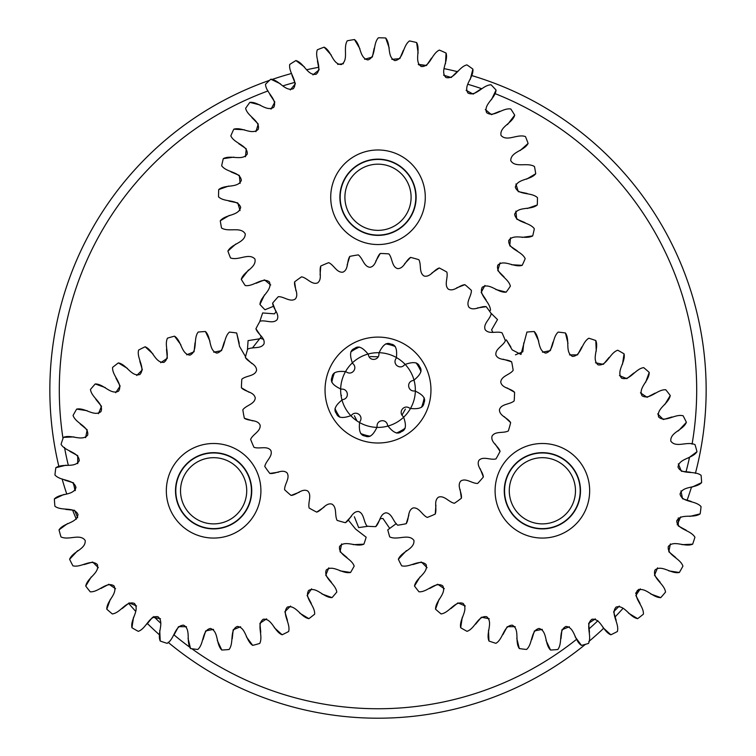 <?xml version="1.0" encoding="UTF-8"?>
<svg xmlns="http://www.w3.org/2000/svg" width="756" height="756" viewBox="0 0 756 756"><rect width="100%" height="100%" fill="white"/><g stroke="black" fill="none" stroke-linecap="round" stroke-linejoin="round"><path stroke-width="1.13" d="M692.061 444.197A318.692 318.692 0 0 0 494.67 93.479M481.61 88.669A318.692 318.692 0 0 0 468.077 84.351M294.944 82.366A318.692 318.692 0 0 0 283.339 85.74M268.068 90.918A318.692 318.692 0 0 0 62.994 438.423M58.94 466.754A328.151 328.151 0 0 1 269.58 80.325M271.773 79.569A328.151 328.151 0 0 1 291.438 73.521M307.125 69.647A328.151 328.151 0 0 1 318.692 67.303M337.677 64.383A328.151 328.151 0 0 1 343.394 63.731M418.295 64.383A328.151 328.151 0 0 1 426.488 65.498M444.396 68.692A328.151 328.151 0 0 1 457.182 71.593M471.489 75.496A328.151 328.151 0 0 1 695.397 473.379M490.786 312.993L497.505 319.58L491.58 329.833A128.558 128.558 0 0 1 492.761 332.12M259.639 321.876L262.653 312.956L274.466 313.844A128.558 128.558 0 0 1 276.016 311.784M260.319 338.31A128.558 128.558 0 0 1 261.151 336.439M389.633 528.283L382.971 518.512A128.558 128.558 0 0 1 380.4 518.588M354.375 516.773L358.675 527.603L367.936 526.28M259.497 338.83L248.091 340.625L247.429 349.924M510.876 347.023L506.671 340.351M691.4 487.346A328.151 328.151 0 0 1 687.157 500.075M680.636 516.906A328.151 328.151 0 0 1 677.206 524.796M638.707 589.34A328.151 328.151 0 0 1 635.626 593.309M623.095 608.249A328.151 328.151 0 0 1 615.233 616.773M603.638 628.312A328.151 328.151 0 0 1 588.811 641.532M585.437 644.329A328.151 328.151 0 0 1 168.134 642.317M159.714 635.078A328.151 328.151 0 0 1 147.448 623.568M135.589 611.226A328.151 328.151 0 0 1 128.558 603.269M76.347 519.24A328.151 328.151 0 0 1 72.567 510.017M66.613 493.602A328.151 328.151 0 0 1 62.134 478.992M64.515 447.439A318.692 318.692 0 0 0 68.229 464.931M73.048 482.64A318.692 318.692 0 0 0 75.43 490.143M153.742 616.499A318.692 318.692 0 0 0 160.792 623.256M174.003 634.898A318.692 318.692 0 0 0 190.238 647.561M191.892 648.761A318.692 318.692 0 0 0 576.677 639.236M589.264 628.661A318.692 318.692 0 0 0 597.892 620.733M686.07 471.64A318.692 318.692 0 0 0 689.51 457.342M411.094 196.626A33.103 33.103 0 0 0 377.357 164.175A33.103 33.103 0 0 0 344.906 197.902A33.103 33.103 0 0 0 378.643 230.353A33.103 33.103 0 0 0 411.094 196.626M340.181 197.996A37.828 37.828 0 0 1 377.272 159.44A37.828 37.828 0 0 1 415.819 196.532A37.828 37.828 0 0 1 378.728 235.088A37.828 37.828 0 0 1 340.181 197.996M575.477 490.786A33.103 33.103 0 0 0 542.373 457.682A33.103 33.103 0 0 0 509.279 490.786A33.103 33.103 0 0 0 542.373 523.88A33.103 33.103 0 0 0 575.477 490.786M504.554 490.786A37.828 37.828 0 0 1 542.373 452.957A37.828 37.828 0 0 1 580.202 490.786A37.828 37.828 0 0 1 542.373 528.614A37.828 37.828 0 0 1 504.554 490.786M246.721 490.786A33.103 33.103 0 0 0 213.627 457.682A33.103 33.103 0 0 0 180.523 490.786A33.103 33.103 0 0 0 213.627 523.88A33.103 33.103 0 0 0 246.721 490.786M175.798 490.786A37.828 37.828 0 0 1 213.627 452.957A37.828 37.828 0 0 1 251.446 490.786A37.828 37.828 0 0 1 213.627 528.614A37.828 37.828 0 0 1 175.798 490.786M586.486 473.747A47.288 47.288 0 0 1 559.421 534.889A47.288 47.288 0 0 1 498.27 507.824A47.288 47.288 0 0 1 525.335 446.673A47.288 47.288 0 0 1 586.486 473.747M387.771 529.852L396.314 523.568L387.771 529.852A159.469 159.469 0 0 0 389.727 536.902C397.429 540.644 408.684 533.254 413.929 540.408C414.808 549.262 401.559 551.304 398.365 559.27L406.435 550.623M506.274 339.813L512.19 349.877L520.969 354.451L526.923 332.064A159.469 159.469 0 0 1 534.218 331.525C540.332 337.526 537.185 350.482 545.652 353.118C554.309 351.077 551.767 337.781 558.183 332.101A159.469 159.469 0 0 1 565.441 332.99C570.27 340.077 564.656 352.164 572.443 356.407C581.336 356.085 581.43 342.553 588.839 338.234A159.469 159.469 0 0 1 595.785 340.531C599.139 348.412 591.268 359.176 598.081 364.855C606.86 366.282 609.601 353.024 617.709 350.226A159.469 159.469 0 0 1 624.069 353.836C625.826 362.219 616.008 371.243 621.574 378.142C629.918 381.251 635.182 368.786 643.677 367.624A159.469 159.469 0 0 1 649.215 372.406C649.3 380.967 637.913 387.904 642.033 395.757C649.602 400.434 657.2 389.236 665.762 389.756A159.469 159.469 0 0 1 670.26 395.52C668.673 403.94 656.151 408.514 658.656 417.019C665.167 423.086 674.806 413.589 683.103 415.772A159.469 159.469 0 0 1 686.391 422.302C683.197 430.258 669.948 432.3 670.827 441.164C676.072 448.308 687.327 440.918 695.029 444.66A159.469 159.469 0 0 1 696.985 451.71C692.288 458.883 678.973 458.316 678.028 467.132C681.723 475.231 694.263 470.137 701.095 475.326A159.469 159.469 0 0 1 701.634 482.621C695.633 488.745 682.677 485.588 680.041 494.055C682.082 502.712 695.378 500.17 701.058 506.596A159.469 159.469 0 0 1 700.169 513.853C693.091 518.682 680.995 513.059 676.752 520.846C677.074 529.739 690.606 529.833 694.925 537.242A159.469 159.469 0 0 1 692.638 544.188C684.747 547.542 673.983 539.68 668.304 546.484C666.886 555.273 680.135 558.004 682.933 566.112A159.469 159.469 0 0 1 679.332 572.481C670.941 574.229 661.916 564.411 655.017 569.986C651.908 578.321 664.373 583.585 665.535 592.08A159.469 159.469 0 0 1 660.763 597.627C652.192 597.703 645.255 586.316 637.402 590.436C632.725 598.005 643.923 605.603 643.403 614.165A159.469 159.469 0 0 1 637.639 618.663C629.219 617.076 624.645 604.554 616.14 607.059C610.073 613.57 619.57 623.209 617.387 631.506A159.469 159.469 0 0 1 610.857 634.794C602.91 631.591 600.869 618.417 592.033 619.221C584.823 624.418 592.26 635.73 588.499 643.432A159.469 159.469 0 0 1 581.449 645.388C574.277 640.691 574.843 627.376 566.027 626.44C557.928 630.135 563.022 642.676 557.833 649.498A159.469 159.469 0 0 1 550.538 650.037C544.424 644.036 547.571 631.08 539.104 628.444C530.447 630.485 532.989 643.781 526.573 649.461A159.469 159.469 0 0 1 519.315 648.572C514.477 641.494 520.1 629.398 512.313 625.165C503.42 625.477 503.326 639.009 495.917 643.328A159.469 159.469 0 0 1 488.971 641.041C485.617 633.15 493.488 622.396 486.675 616.716C477.896 615.289 475.155 628.538 467.047 631.336A159.469 159.469 0 0 1 460.688 627.735C458.93 619.344 468.748 610.328 463.173 603.43C454.838 600.311 449.574 612.785 441.079 613.938A159.469 159.469 0 0 1 435.532 609.166C435.456 600.595 446.843 593.658 442.723 585.815C435.154 581.137 427.556 592.335 418.994 591.806A159.469 159.469 0 0 1 414.496 586.042C416.084 577.622 428.605 573.048 426.1 564.543C419.589 558.476 409.95 567.983 401.653 565.8A159.469 159.469 0 0 1 398.365 559.27M515.441 354.838L522.831 351.776L523.785 342.799M534.218 331.525L538.726 341.154M542.477 352.192L550.33 350.642L553.014 342.014M565.441 332.99L567.992 343.318M569.514 354.876L577.518 354.885L581.827 346.947M595.785 340.531L596.267 351.153M595.501 362.785L603.354 364.345L609.128 357.408M624.069 353.836L622.471 364.345M619.457 375.609L626.847 378.671L633.868 372.991M649.215 372.406L645.605 382.404M640.445 392.855L647.098 397.306L655.093 393.111M670.26 395.52L664.76 404.621M657.663 413.872L663.324 419.533L671.98 416.972M686.391 422.302L678.321 430.939M577.934 477.045A38.112 38.112 0 0 1 556.114 526.337A38.112 38.112 0 0 1 506.822 504.517A38.112 38.112 0 0 1 528.642 455.225A38.112 38.112 0 0 1 577.934 477.045M402.183 414.779A159.469 159.469 0 0 1 405.424 409.09M696.985 451.71L688.423 458.013M678.321 463.844L681.383 471.243L690.36 472.188M701.634 482.621L692.005 487.138M680.967 490.88L682.526 498.733L691.145 501.417M700.169 513.853L689.841 516.395M678.283 517.917L678.274 525.921L686.212 530.23M692.638 544.188L682.016 544.67M670.374 543.914L668.814 551.757L675.751 557.541M679.332 572.481L668.814 570.875M657.55 567.86L654.488 575.25L660.168 582.271M660.763 597.627L650.765 594.008M640.304 588.848L635.853 595.501L640.058 603.496M637.639 618.663L628.538 613.163M619.287 606.066L613.626 611.727L616.187 620.383M610.857 634.794L603.005 627.622M595.322 618.862L588.659 623.303L589.482 632.299M581.449 645.388L575.146 636.826M569.315 626.724L561.925 629.786L560.971 638.763M550.538 650.037L546.021 640.408M542.279 629.37L534.426 630.929L531.742 639.548M519.315 648.572L516.764 638.244M515.242 626.686L507.238 626.686L502.929 634.615M488.971 641.041L488.489 630.419M489.245 618.786L481.402 617.217L475.628 624.154M460.688 627.735L462.285 617.217M465.299 605.962L457.909 602.891L450.888 608.571M435.532 609.166L439.151 599.168M444.311 588.707L437.658 584.256L429.663 588.461M414.496 586.042L419.996 576.941M427.093 567.699L421.432 562.029L412.776 564.59M169.514 507.824A47.288 47.288 0 0 1 196.579 446.673A47.288 47.288 0 0 1 257.73 473.738A47.288 47.288 0 0 1 230.665 534.889A47.288 47.288 0 0 1 169.514 507.824M354.337 415.762A159.469 159.469 0 0 1 356.974 420.922M340.947 394.774A159.469 159.469 0 0 1 341.495 395.511M252.381 348.034L260.073 338.234A159.469 159.469 0 0 1 263.589 339.349M245.539 356.69L239.567 346.475L236.675 332.99L239.227 343.318M348.204 519.93L355.585 529.077L366.169 537.232A159.469 159.469 0 0 1 363.882 544.178C356 547.533 345.237 539.671 339.557 546.475C338.13 555.263 351.389 557.994 354.177 566.102A159.469 159.469 0 0 1 350.576 572.462C342.194 574.22 333.169 564.401 326.271 569.977C323.162 578.312 335.626 583.575 336.789 592.071A159.469 159.469 0 0 1 332.016 597.618C323.445 597.703 316.509 586.306 308.656 590.427C303.978 597.996 315.176 605.594 314.657 614.155A159.469 159.469 0 0 1 308.892 618.663C300.472 617.066 295.898 604.545 287.393 607.059C281.326 613.57 290.833 623.199 288.65 631.496A159.469 159.469 0 0 1 282.12 634.785C274.163 631.591 272.122 618.408 263.286 619.211C256.076 624.418 263.513 635.72 259.752 643.432A159.469 159.469 0 0 1 252.702 645.388C245.539 640.691 246.097 627.376 237.28 626.431C229.191 630.126 234.275 642.666 229.087 649.498A159.469 159.469 0 0 1 221.791 650.037C215.677 644.036 218.824 631.08 210.357 628.444C201.701 630.485 204.252 643.781 197.826 649.461A159.469 159.469 0 0 1 190.569 648.572C185.74 641.494 191.353 629.398 183.566 625.165C174.674 625.477 174.579 639.009 167.171 643.337A159.469 159.469 0 0 1 160.225 641.041C156.87 633.159 164.742 622.396 157.928 616.716C149.149 615.289 146.409 628.548 138.301 631.345A159.469 159.469 0 0 1 131.941 627.735C130.183 619.353 140.002 610.328 134.426 603.43C126.091 600.321 120.828 612.785 112.332 613.948A159.469 159.469 0 0 1 106.785 609.175C106.709 600.604 118.097 593.668 113.976 585.815C106.407 581.137 98.809 592.345 90.248 591.816A159.469 159.469 0 0 1 85.749 586.051C87.337 577.631 99.858 573.057 97.354 564.552C90.833 558.486 81.204 567.992 72.907 565.809A159.469 159.469 0 0 1 69.618 559.279C72.812 551.313 86.052 549.272 85.173 540.417C79.938 533.263 68.683 540.663 60.971 536.911A159.469 159.469 0 0 1 59.025 529.871C63.712 522.698 77.036 523.256 77.972 514.439C74.277 506.35 61.737 511.434 54.904 506.246A159.469 159.469 0 0 1 54.366 498.951C60.367 492.836 73.323 495.983 75.959 487.525C73.918 478.86 60.622 481.411 54.942 474.985A159.469 159.469 0 0 1 55.831 467.728C62.909 462.899 75.005 468.512 79.238 460.725C78.926 451.833 65.394 451.738 61.075 444.33A159.469 159.469 0 0 1 63.362 437.384C71.244 434.029 82.007 441.901 87.687 435.087C89.113 426.308 75.855 423.577 73.067 415.469A159.469 159.469 0 0 1 76.668 409.1C85.05 407.342 94.075 417.161 100.973 411.595C104.082 403.25 91.618 397.987 90.455 389.491A159.469 159.469 0 0 1 95.237 383.953C103.799 383.868 110.735 395.256 118.588 391.135C123.266 383.566 112.068 375.968 112.587 367.407A159.469 159.469 0 0 1 118.352 362.908C126.772 364.496 131.346 377.017 139.851 374.513C145.917 368.002 136.411 358.363 138.594 350.066A159.469 159.469 0 0 1 145.124 346.777C153.081 349.981 155.122 363.154 163.957 362.351C171.168 357.153 163.731 345.842 167.492 338.14A159.469 159.469 0 0 1 174.541 336.184C181.714 340.871 181.147 354.195 189.964 355.131C198.053 351.436 192.969 338.896 198.157 332.073A159.469 159.469 0 0 1 205.452 331.525C211.567 337.526 208.42 350.482 216.887 353.118C225.543 351.077 222.992 337.781 229.418 332.101A159.469 159.469 0 0 1 236.675 332.99M363.882 544.178L353.26 544.66M341.627 543.904L340.058 551.748L347.004 557.522M350.576 572.462L340.068 570.865M328.803 567.85L325.741 575.24L331.421 582.262M332.016 597.618L322.009 593.999M311.557 588.839L307.106 595.492L311.311 603.486M308.892 618.663L299.792 613.163M290.54 606.066L284.88 611.717L287.441 620.383M282.12 634.785L274.267 627.622M266.575 618.852L259.922 623.294L260.744 632.29M252.702 645.388L246.399 636.826M240.569 626.724L233.179 629.786L232.234 638.763M221.791 650.037L217.284 640.408M213.532 629.37L205.679 630.929L203.005 639.548M190.569 648.572L188.017 638.253M186.496 626.686L178.492 626.686L174.182 634.624M160.225 641.041L159.743 630.419M160.508 618.786L152.655 617.217L146.881 624.163M131.941 627.735L133.538 617.227M136.552 605.962L129.163 602.901L122.141 608.58M106.785 609.175L110.404 599.177M115.564 588.716L108.911 584.265L100.917 588.47M85.749 586.051L91.24 576.951M98.337 567.699L92.686 562.039L84.029 564.6M69.618 559.279L77.679 550.642M178.066 504.517A38.112 38.112 0 0 1 199.886 455.225A38.112 38.112 0 0 1 249.178 477.045A38.112 38.112 0 0 1 227.358 526.337A38.112 38.112 0 0 1 178.066 504.517M59.025 529.871L67.586 523.558M77.679 517.728L74.617 510.338L65.64 509.393M54.366 498.951L63.995 494.443M75.033 490.691L73.474 482.848L64.855 480.164M55.831 467.728L66.159 465.176M77.717 463.655L77.717 455.651L69.788 451.341M63.362 437.384L73.984 436.902M85.617 437.667L87.186 429.814L80.24 424.04M76.668 409.1L87.176 410.697M98.441 413.712L101.502 406.322L95.823 399.3M95.237 383.953L105.235 387.563M115.687 392.723L120.138 386.07L115.933 378.076M118.352 362.908L127.452 368.408M136.704 375.505L142.364 369.845L139.803 361.188M145.124 346.777L152.977 353.94M160.669 362.71L167.322 358.268L166.5 349.272M174.541 336.184L180.845 344.745M186.675 354.838L194.065 351.786L195.02 342.799M205.452 331.525L209.96 341.154M213.712 352.192L221.565 350.642L224.239 342.014M420.251 176.044A47.288 47.288 0 0 1 399.225 239.52A47.288 47.288 0 0 1 335.749 218.493A47.288 47.288 0 0 1 356.775 155.008A47.288 47.288 0 0 1 420.251 176.044M489.548 311.217A159.469 159.469 0 0 0 490.483 310.3C490.181 301.729 478.302 295.246 482.224 287.261C489.642 282.404 497.637 293.063 506.161 292.156A159.469 159.469 0 0 0 510.376 286.174C508.401 277.83 495.482 273.795 497.779 265.195C504.101 258.987 514.033 267.889 522.207 265.328A159.469 159.469 0 0 0 525.184 258.647C521.612 250.841 508.155 249.404 508.731 240.521C513.721 233.198 525.193 239.992 532.715 235.891A159.469 159.469 0 0 0 534.322 228.756C529.313 221.801 515.828 223.011 514.656 214.194C518.125 206.029 530.703 210.451 537.28 204.961A159.469 159.469 0 0 0 537.469 197.647C531.184 191.807 518.2 195.624 515.327 187.204C517.142 178.529 530.343 180.41 535.72 173.738A159.469 159.469 0 0 0 534.473 166.528C527.178 162.03 515.195 168.304 510.735 160.603C510.81 151.739 524.125 151.011 528.104 143.423A159.469 159.469 0 0 0 525.477 136.6C517.444 133.614 506.955 142.062 501.048 135.456C499.319 126.724 512.303 123.408 514.713 115.177A159.469 159.469 0 0 0 510.801 108.987C502.334 107.617 493.668 118.012 486.599 112.606C483.282 104.385 495.303 98.611 496.068 90.077A159.469 159.469 0 0 0 491.031 84.776C482.46 85.088 475.978 96.966 467.992 93.045C463.135 85.626 473.804 77.622 472.887 69.108A159.469 159.469 0 0 0 466.915 64.884C458.571 66.859 454.526 79.777 445.936 77.49C439.718 71.158 448.62 61.236 446.059 53.052A159.469 159.469 0 0 0 439.378 50.085C431.581 53.648 430.136 67.104 421.262 66.537C413.929 61.548 420.723 50.076 416.622 42.544A159.469 159.469 0 0 0 409.487 40.937C402.532 45.955 403.742 59.431 394.925 60.612C386.77 57.144 391.183 44.566 385.692 37.989A159.469 159.469 0 0 0 378.387 37.8C372.538 44.075 376.365 57.059 367.936 59.932C359.261 58.127 361.141 44.925 354.469 39.548A159.469 159.469 0 0 0 347.269 40.786C342.761 48.082 349.036 60.074 341.343 64.534C332.479 64.458 331.752 51.143 324.154 47.165A159.469 159.469 0 0 0 317.331 49.792C314.335 57.825 322.831 68.361 316.15 74.239C307.437 75.883 304.129 62.975 295.908 60.556A159.469 159.469 0 0 0 289.728 64.458C288.357 72.926 298.743 81.601 293.337 88.669C285.116 91.986 279.351 79.966 270.809 79.2A159.469 159.469 0 0 0 265.517 84.237C265.819 92.808 277.698 99.282 273.776 107.267C266.358 112.124 258.363 101.465 249.839 102.372A159.469 159.469 0 0 0 245.624 108.354C247.599 116.698 260.518 120.733 258.221 129.333C251.899 135.541 241.967 126.649 233.793 129.2A159.469 159.469 0 0 0 230.816 135.882C234.388 143.687 247.845 145.124 247.269 154.007C242.279 161.33 230.807 154.545 223.285 158.647A159.469 159.469 0 0 0 221.678 165.781C226.687 172.737 240.172 171.517 241.344 180.344C237.875 188.499 225.297 184.077 218.72 189.567A159.469 159.469 0 0 0 218.531 196.881C224.815 202.721 237.8 198.904 240.673 207.324C238.858 216.008 225.657 214.118 220.279 220.79A159.469 159.469 0 0 0 221.527 228C228.822 232.508 240.805 226.224 245.265 233.925C245.19 242.789 231.875 243.517 227.896 251.105A159.469 159.469 0 0 0 230.523 257.938C238.556 260.915 249.045 252.476 254.952 259.081C256.681 267.813 243.697 271.13 241.287 279.361L248.478 269.977M273.672 306.227L264.969 309.752A159.469 159.469 0 0 1 259.932 304.451C260.697 295.917 272.718 290.153 269.401 281.931C262.332 276.526 253.666 286.911 245.199 285.541A159.469 159.469 0 0 1 241.287 279.361M377.613 356.728A159.469 159.469 0 0 1 370.308 356.548M227.896 251.105L235.815 244.008M220.279 220.79L229.427 215.365M240.049 210.574L237.743 202.91L228.898 201.077M218.72 189.567L228.747 186.033M240.106 183.406L239.34 175.439L231.024 171.914M223.285 158.647L233.812 157.135M245.464 156.766L246.258 148.809L238.792 143.725M233.793 129.2L244.405 129.777M255.906 131.686L258.25 124.031L251.909 117.596M249.839 102.372L260.14 105.008M271.045 109.129L274.834 102.079L269.883 94.528M270.809 79.2L280.4 83.793M290.295 89.955L295.388 83.784L291.996 75.411M295.908 60.556L304.413 66.925M312.918 74.91L319.117 69.845L317.425 60.971M324.154 47.165L331.26 55.075M354.469 39.548L359.894 48.696M364.694 59.318L372.358 57.012L374.192 48.167M385.692 37.989L389.227 48.015M391.863 59.374L399.829 58.599L403.354 50.293M416.622 42.544L418.134 53.071M418.493 64.723L426.46 65.526L431.534 58.061M446.059 53.052L445.492 63.674M443.574 75.175L451.228 77.509L457.663 71.177M472.887 69.108L470.251 79.408M466.131 90.314L473.19 94.103L480.731 89.142M496.068 90.077L491.476 99.669M485.305 109.563L491.485 114.647L499.858 111.264M514.713 115.177L507.522 124.551M412.058 180.155A38.112 38.112 0 0 1 395.114 231.327A38.112 38.112 0 0 1 343.942 214.373A38.112 38.112 0 0 1 360.886 163.201A38.112 38.112 0 0 1 412.058 180.155M528.104 143.423L520.185 150.52M535.72 173.738L526.573 179.163M515.951 183.963L518.257 191.618L527.102 193.46M537.28 204.961L527.253 208.495M515.894 211.122L516.66 219.089L524.976 222.614M532.715 235.891L522.188 237.393M510.536 237.762L509.742 245.728L517.208 250.803M522.207 265.328L511.595 264.751M500.094 262.842L497.75 270.497L504.091 276.932M506.161 292.156L495.86 289.52M484.955 285.399L481.166 292.449L486.117 300M259.932 304.451L264.524 294.859M270.695 284.965L264.515 279.881L256.142 283.264M424.144 364.061A52.958 52.958 0 0 1 403.987 436.193A52.958 52.958 0 0 1 331.856 416.046A52.958 52.958 0 0 1 352.012 343.914A52.958 52.958 0 0 1 424.144 364.061M244.349 418.248A136.6 136.6 0 0 1 242.837 409.771C246.267 405.15 254.696 404.205 255.254 397.996C254.025 391.797 245.426 391.986 241.419 387.8A136.6 136.6 0 0 1 241.835 379.2C246.21 375.458 254.63 376.412 256.558 370.487C256.747 364.165 248.318 362.436 245.35 357.465A136.6 136.6 0 0 1 247.666 349.178C252.769 346.494 260.763 349.3 263.957 343.952C265.545 337.828 257.72 334.265 255.925 328.765A136.6 136.6 0 0 1 260.026 321.196C265.602 319.722 272.774 324.239 277.074 319.731C279.985 314.118 273.143 308.902 272.623 303.137A136.6 136.6 0 0 1 278.312 296.673C284.067 296.475 290.049 302.466 295.256 299.045C299.338 294.216 293.829 287.601 294.604 281.875A136.6 136.6 0 0 1 301.587 276.828C307.248 277.915 311.746 285.097 317.577 282.914C322.642 279.115 318.739 271.442 320.771 266.027A136.6 136.6 0 0 1 328.699 262.663C333.972 264.987 336.76 272.982 342.94 272.151C348.714 269.571 346.617 261.236 349.801 256.397A136.6 136.6 0 0 1 358.278 254.885C362.908 258.325 363.844 266.745 370.053 267.303C376.252 266.074 376.072 257.475 380.249 253.477A136.6 136.6 0 0 1 388.849 253.893C392.6 258.269 391.636 266.688 397.561 268.616C403.884 268.796 405.622 260.376 410.584 257.399A136.6 136.6 0 0 1 418.881 259.714C421.555 264.817 418.748 272.812 424.097 276.016C430.221 277.594 433.783 269.769 439.283 267.974A136.6 136.6 0 0 1 446.853 272.084C448.327 277.65 443.819 284.823 448.317 289.132C453.931 292.033 459.147 285.201 464.912 284.672A136.6 136.6 0 0 1 471.385 290.361C471.583 296.116 465.583 302.107 469.013 307.305C473.842 311.396 480.447 305.887 486.184 306.652A136.6 136.6 0 0 1 491.22 313.636C490.143 319.306 482.895 323.833 485.172 329.682C489.009 334.662 496.616 330.807 502.031 332.82A136.6 136.6 0 0 1 505.386 340.748C503.071 346.021 495.067 348.818 495.898 354.989C498.478 360.763 506.822 358.675 511.651 361.85A136.6 136.6 0 0 1 513.163 370.336C509.733 374.957 501.304 375.902 500.746 382.101C501.975 388.31 510.574 388.121 514.581 392.298A136.6 136.6 0 0 1 514.165 400.907C509.79 404.649 501.37 403.695 499.442 409.62C499.253 415.942 507.682 417.671 510.65 422.632A136.6 136.6 0 0 1 508.334 430.929C503.231 433.604 495.237 430.807 492.043 436.146C490.455 442.269 498.28 445.832 500.075 451.332A136.6 136.6 0 0 1 495.974 458.911C490.398 460.385 483.226 455.868 478.926 460.366C476.015 465.989 482.857 471.205 483.377 476.96A136.6 136.6 0 0 1 477.688 483.434C471.933 483.632 465.951 477.631 460.744 481.062C456.662 485.891 462.171 492.496 461.396 498.232A136.6 136.6 0 0 1 454.413 503.279C448.752 502.192 444.254 495.01 438.423 497.193C433.358 500.992 437.261 508.656 435.229 514.08A136.6 136.6 0 0 1 427.301 517.435C422.028 515.12 419.24 507.115 413.06 507.956C407.286 510.527 409.383 518.871 406.199 523.7A136.6 136.6 0 0 1 397.722 525.212C393.092 521.782 392.156 513.362 385.947 512.795C379.748 514.023 379.928 522.623 375.751 526.63A136.6 136.6 0 0 1 367.151 526.214C363.4 521.838 364.364 513.418 358.438 511.491C352.116 511.311 350.378 519.731 345.416 522.708A136.6 136.6 0 0 1 337.119 520.383C334.445 515.29 337.252 507.285 331.903 504.091C325.779 502.504 322.217 510.338 316.717 512.124A136.6 136.6 0 0 1 309.147 508.023C307.673 502.457 312.181 495.284 307.683 490.975C302.069 488.064 296.853 494.906 291.088 495.435A136.6 136.6 0 0 1 284.615 489.746C284.417 483.982 290.417 478 286.987 472.802C282.158 468.711 275.553 474.22 269.816 473.445A136.6 136.6 0 0 1 264.78 466.461C265.857 460.791 273.105 456.265 270.828 450.425C266.991 445.445 259.384 449.3 253.969 447.287A136.6 136.6 0 0 1 250.614 439.359C252.929 434.076 260.933 431.289 260.102 425.118C257.522 419.334 249.178 421.432 244.349 418.248L252.882 420.912M241.419 387.8L249.159 392.298M245.35 357.465L251.89 363.57M255.925 328.765L260.943 336.174M272.623 303.137L275.864 311.472M294.604 281.875L295.908 290.72M320.771 266.027L320.071 274.938M349.801 256.397L347.136 264.94M380.249 253.477L375.751 261.207M410.584 257.399L404.479 263.938M439.283 267.974L431.884 272.992M464.912 284.672L456.577 287.913M486.184 306.652L477.338 307.966M269.816 473.445L278.662 472.141M291.088 495.435L299.423 492.184M316.717 512.124L324.116 507.115M345.416 522.708L351.521 516.168M375.751 526.63L380.249 518.899M406.199 523.7L408.864 515.167M435.229 514.08L435.928 505.159M461.396 498.232L460.092 489.387M483.377 476.96L480.136 468.625M500.075 451.332L495.057 443.933M510.65 422.632L504.11 416.537M514.581 392.298L506.841 387.809M511.651 361.85L503.118 359.195M345.501 371.631C340.72 371.196 332.545 370.79 332.045 377.216C329.144 382.971 336.344 386.855 340.663 388.962A37.356 37.356 0 0 0 341.995 400C338.301 403.08 332.234 408.58 336.429 413.466C338.442 419.589 346.286 417.246 350.831 415.687A37.356 37.356 0 0 0 359.582 422.547C359.147 427.338 358.741 435.513 365.167 436.004C370.912 438.915 374.806 431.714 376.913 427.395A37.356 37.356 0 0 0 387.951 426.053C391.032 429.748 396.522 435.815 401.417 431.619C407.541 429.606 405.197 421.772 403.638 417.217A37.356 37.356 0 0 0 410.499 408.476C415.28 408.911 423.454 409.308 423.955 402.891C426.856 397.136 419.656 393.252 415.337 391.135A37.356 37.356 0 0 0 414.005 380.098C417.699 377.017 423.766 371.527 419.571 366.632C417.558 360.517 409.714 362.852 405.169 364.42A37.356 37.356 0 0 0 396.418 357.56C396.853 352.769 397.259 344.594 390.833 344.103C385.087 341.192 381.194 348.393 379.087 352.712A37.356 37.356 0 0 0 368.049 354.044C364.968 350.359 359.478 344.292 354.583 348.488C348.459 350.491 350.803 358.335 352.362 362.88A37.356 37.356 0 0 0 345.501 371.631M345.643 371.394A37.356 37.356 0 0 0 340.654 389.245C348.412 387.705 350.189 399.177 341.92 399.735A37.356 37.356 0 0 0 351.02 415.885C355.414 409.317 364.789 416.169 359.336 422.415A37.356 37.356 0 0 0 377.187 427.395C375.656 419.646 387.119 417.86 387.686 426.129A37.356 37.356 0 0 0 403.836 417.029C397.269 412.634 404.11 403.269 410.357 408.712A37.356 37.356 0 0 0 415.346 390.861C407.588 392.392 405.811 380.93 414.08 380.362A37.356 37.356 0 0 0 404.98 364.212C400.585 370.79 391.211 363.938 396.664 357.692A37.356 37.356 0 0 0 378.813 352.702C380.344 360.461 368.881 362.247 368.314 353.978A37.356 37.356 0 0 0 352.164 363.069C358.731 367.473 351.89 376.838 345.643 371.394M420.998 371.546A46.815 46.815 0 0 0 416.112 362.871M395.322 346.56A46.815 46.815 0 0 0 385.721 343.885M359.497 347.051A46.815 46.815 0 0 0 350.812 351.946M334.511 372.736A46.815 46.815 0 0 0 331.827 382.328M335.002 408.561A46.815 46.815 0 0 0 339.888 417.236M360.678 433.538A46.815 46.815 0 0 0 370.279 436.221M396.503 433.046A46.815 46.815 0 0 0 405.188 428.161M424.173 397.779A46.815 46.815 0 0 1 421.489 407.371"/></g></svg>
